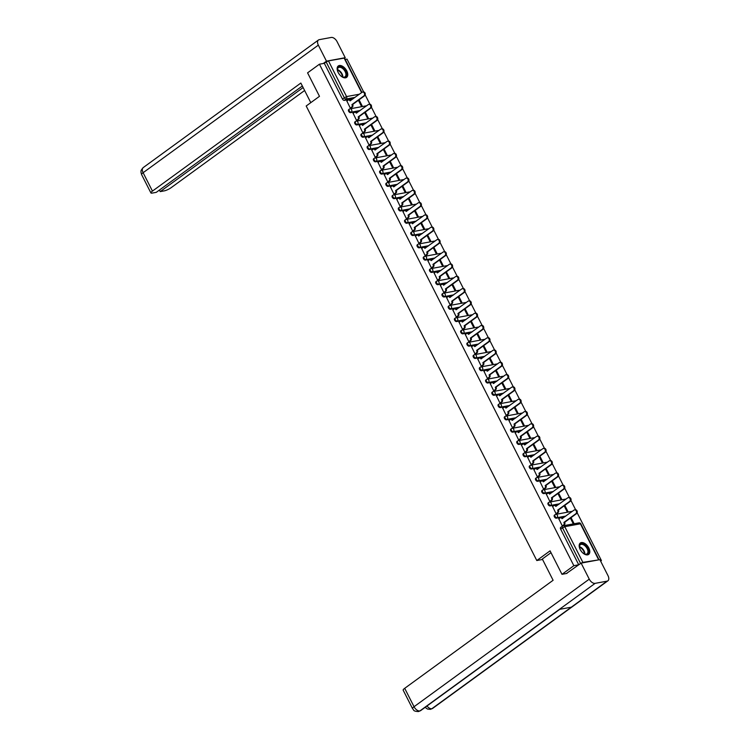 <?xml version="1.0" encoding="UTF-8"?>
<svg xmlns="http://www.w3.org/2000/svg" width="749" height="749" viewBox="0 0 749 749"><rect width="100%" height="100%" fill="white"/><g stroke="black" fill="none" stroke-linecap="round" stroke-linejoin="round"><path stroke-width="1.12" d="M554.7 515.031A1.807 1.049 53.9 0 0 554.429 515.143A1.807 1.049 53.9 0 0 554.391 516.81A1.807 1.049 53.9 0 0 556.292 518.186L556.947 517.709A1.807 1.049 -126.1 0 1 555.046 516.333A1.807 1.049 -126.1 0 1 555.084 514.666A1.807 1.049 -126.1 0 1 555.355 514.554A1.807 1.423 79.5 0 1 557.34 515.265A1.807 1.423 -100.5 0 1 556.947 517.709L565.832 516.07M548.465 502.748A1.807 1.049 53.9 0 0 548.193 502.86A1.807 1.049 53.9 0 0 548.156 504.526A1.807 1.049 53.9 0 0 550.056 505.893L550.712 505.416A1.807 1.049 -126.1 0 1 548.811 504.049A1.807 1.049 -126.1 0 1 548.848 502.382A1.807 1.049 -126.1 0 1 549.12 502.27A1.807 1.423 79.5 0 1 551.105 502.972A1.807 1.423 -100.5 0 1 550.712 505.416L559.597 503.777M542.229 490.455A1.807 1.049 53.9 0 0 541.958 490.567A1.807 1.049 53.9 0 0 541.92 492.233A1.807 1.049 53.9 0 0 543.83 493.61L544.486 493.132A1.807 1.049 -126.1 0 1 542.576 491.756A1.807 1.049 -126.1 0 1 542.613 490.089A1.807 1.049 -126.1 0 1 542.885 489.977A1.807 1.423 79.5 0 1 544.869 490.689A1.807 1.423 -100.5 0 1 544.486 493.132L553.361 491.494M535.994 478.171A1.807 1.049 53.9 0 0 535.722 478.283A1.807 1.049 53.9 0 0 535.685 479.95A1.807 1.049 53.9 0 0 537.595 481.317L538.25 480.839A1.807 1.049 -126.1 0 1 536.34 479.472A1.807 1.049 -126.1 0 1 536.378 477.806A1.807 1.049 -126.1 0 1 536.649 477.693A1.807 1.423 79.5 0 1 538.643 478.396A1.807 1.423 -100.5 0 1 538.25 480.839L547.126 479.201M529.758 465.878A1.807 1.049 53.9 0 0 529.496 465.99A1.807 1.049 53.9 0 0 529.459 467.657A1.807 1.049 53.9 0 0 531.359 469.033L532.015 468.556A1.807 1.049 -126.1 0 1 530.114 467.179A1.807 1.049 -126.1 0 1 530.152 465.513A1.807 1.049 -126.1 0 1 530.414 465.401A1.807 1.423 79.5 0 1 532.408 466.112A1.807 1.423 -100.5 0 1 532.015 468.556L540.89 466.908M523.523 453.585A1.807 1.049 53.9 0 0 523.261 453.697A1.807 1.049 53.9 0 0 523.223 455.373A1.807 1.049 53.9 0 0 525.124 456.74L525.779 456.263A1.807 1.049 -126.1 0 1 523.879 454.896A1.807 1.049 -126.1 0 1 523.916 453.22A1.807 1.049 -126.1 0 1 524.178 453.108A1.807 1.423 79.5 0 1 526.173 453.819A1.807 1.423 -100.5 0 1 525.779 456.263L534.655 454.624M517.287 441.301A1.807 1.049 53.9 0 0 517.025 441.414A1.807 1.049 53.9 0 0 516.988 443.08A1.807 1.049 53.9 0 0 518.888 444.447L519.544 443.97A1.807 1.049 -126.1 0 1 517.643 442.603A1.807 1.049 -126.1 0 1 517.681 440.936A1.807 1.049 -126.1 0 1 517.943 440.824A1.807 1.423 79.5 0 1 519.937 441.536A1.807 1.423 -100.5 0 1 519.544 443.97L528.419 442.331M511.052 429.008A1.807 1.049 53.9 0 0 510.79 429.121A1.807 1.049 53.9 0 0 510.752 430.787A1.807 1.049 53.9 0 0 512.653 432.164L513.308 431.686A1.807 1.049 -126.1 0 1 511.408 430.31A1.807 1.049 -126.1 0 1 511.445 428.643A1.807 1.049 -126.1 0 1 511.707 428.531A1.807 1.423 79.5 0 1 513.702 429.243A1.807 1.423 -100.5 0 1 513.308 431.686L522.184 430.048M504.817 416.725A1.807 1.049 53.9 0 0 504.554 416.837A1.807 1.049 53.9 0 0 504.517 418.504A1.807 1.049 53.9 0 0 506.418 419.871L507.073 419.393A1.807 1.049 -126.1 0 1 505.172 418.026A1.807 1.049 -126.1 0 1 505.21 416.36A1.807 1.049 -126.1 0 1 505.472 416.247A1.807 1.423 79.5 0 1 507.466 416.95A1.807 1.423 -100.5 0 1 507.073 419.393L515.958 417.755M498.581 404.432A1.807 1.049 53.9 0 0 498.319 404.544A1.807 1.049 53.9 0 0 498.282 406.211A1.807 1.049 53.9 0 0 500.182 407.587L500.838 407.11A1.807 1.049 -126.1 0 1 498.937 405.733A1.807 1.049 -126.1 0 1 498.974 404.067A1.807 1.049 -126.1 0 1 499.246 403.954A1.807 1.423 79.5 0 1 501.231 404.666A1.807 1.423 -100.5 0 1 500.838 407.11L509.723 405.471M492.355 392.148A1.807 1.049 53.9 0 0 492.084 392.261A1.807 1.049 53.9 0 0 492.046 393.927A1.807 1.049 53.9 0 0 493.947 395.294L494.602 394.817A1.807 1.049 -126.1 0 1 492.702 393.45A1.807 1.049 -126.1 0 1 492.739 391.783A1.807 1.049 -126.1 0 1 493.011 391.671A1.807 1.423 79.5 0 1 494.995 392.373A1.807 1.423 -100.5 0 1 494.602 394.817L503.487 393.178M486.12 379.855A1.807 1.049 53.9 0 0 485.848 379.968A1.807 1.049 53.9 0 0 485.811 381.634A1.807 1.049 53.9 0 0 487.711 383.011L488.367 382.533A1.807 1.049 -126.1 0 1 486.466 381.157A1.807 1.049 -126.1 0 1 486.504 379.49A1.807 1.049 -126.1 0 1 486.775 379.378A1.807 1.423 79.5 0 1 488.76 380.089A1.807 1.423 -100.5 0 1 488.367 382.533L497.252 380.895M479.884 367.572A1.807 1.049 53.9 0 0 479.613 367.684A1.807 1.049 53.9 0 0 479.575 369.351A1.807 1.049 53.9 0 0 481.485 370.718L482.141 370.24A1.807 1.049 -126.1 0 1 480.231 368.873A1.807 1.049 -126.1 0 1 480.268 367.207A1.807 1.049 -126.1 0 1 480.54 367.094A1.807 1.423 79.5 0 1 482.534 367.796A1.807 1.423 -100.5 0 1 482.141 370.24L491.016 368.602M473.649 355.279A1.807 1.049 53.9 0 0 473.377 355.391A1.807 1.049 53.9 0 0 473.34 357.058A1.807 1.049 53.9 0 0 475.25 358.434L475.905 357.956A1.807 1.049 -126.1 0 1 473.995 356.58A1.807 1.049 -126.1 0 1 474.033 354.914A1.807 1.049 -126.1 0 1 474.304 354.801A1.807 1.423 79.5 0 1 476.298 355.513A1.807 1.423 -100.5 0 1 475.905 357.956L484.781 356.309M467.413 342.986A1.807 1.049 53.9 0 0 467.151 343.098A1.807 1.049 53.9 0 0 467.114 344.774A1.807 1.049 53.9 0 0 469.014 346.141L469.67 345.663A1.807 1.049 -126.1 0 1 467.769 344.297A1.807 1.049 -126.1 0 1 467.807 342.621A1.807 1.049 -126.1 0 1 468.069 342.508A1.807 1.423 79.5 0 1 470.063 343.22A1.807 1.423 -100.5 0 1 469.67 345.663L478.545 344.025M461.178 330.702A1.807 1.049 53.9 0 0 460.916 330.815A1.807 1.049 53.9 0 0 460.878 332.481A1.807 1.049 53.9 0 0 462.779 333.848L463.434 333.371A1.807 1.049 -126.1 0 1 461.534 332.004A1.807 1.049 -126.1 0 1 461.571 330.337A1.807 1.049 -126.1 0 1 461.833 330.225A1.807 1.423 79.5 0 1 463.828 330.936A1.807 1.423 -100.5 0 1 463.434 333.371L472.31 331.732M454.943 318.409A1.807 1.049 53.9 0 0 454.68 318.522A1.807 1.049 53.9 0 0 454.643 320.188A1.807 1.049 53.9 0 0 456.544 321.564L457.199 321.087A1.807 1.049 -126.1 0 1 455.298 319.711A1.807 1.049 -126.1 0 1 455.336 318.044A1.807 1.049 -126.1 0 1 455.598 317.932A1.807 1.423 79.5 0 1 457.592 318.643A1.807 1.423 -100.5 0 1 457.199 321.087L466.075 319.449M448.707 306.126A1.807 1.049 53.9 0 0 448.445 306.238A1.807 1.049 53.9 0 0 448.408 307.905A1.807 1.049 53.9 0 0 450.308 309.271L450.964 308.794A1.807 1.049 -126.1 0 1 449.063 307.427A1.807 1.049 -126.1 0 1 449.1 305.761A1.807 1.049 -126.1 0 1 449.363 305.648A1.807 1.423 79.5 0 1 451.357 306.35A1.807 1.423 -100.5 0 1 450.964 308.794L459.839 307.156M442.472 293.833A1.807 1.049 53.9 0 0 442.21 293.945A1.807 1.049 53.9 0 0 442.172 295.612A1.807 1.049 53.9 0 0 444.073 296.988L444.728 296.51A1.807 1.049 -126.1 0 1 442.828 295.134A1.807 1.049 -126.1 0 1 442.865 293.468A1.807 1.049 -126.1 0 1 443.127 293.355A1.807 1.423 79.5 0 1 445.121 294.067A1.807 1.423 -100.5 0 1 444.728 296.51L453.613 294.872M436.246 281.549A1.807 1.049 53.9 0 0 435.974 281.661A1.807 1.049 53.9 0 0 435.937 283.328A1.807 1.049 53.9 0 0 437.837 284.695L438.493 284.217A1.807 1.049 -126.1 0 1 436.592 282.85A1.807 1.049 -126.1 0 1 436.63 281.184A1.807 1.049 -126.1 0 1 436.901 281.072A1.807 1.423 79.5 0 1 438.886 281.774A1.807 1.423 -100.5 0 1 438.493 284.217L447.378 282.579M430.01 269.256A1.807 1.049 53.9 0 0 429.739 269.368A1.807 1.049 53.9 0 0 429.701 271.035A1.807 1.049 53.9 0 0 431.602 272.411L432.257 271.934A1.807 1.049 -126.1 0 1 430.357 270.558A1.807 1.049 -126.1 0 1 430.394 268.891A1.807 1.049 -126.1 0 1 430.666 268.779A1.807 1.423 79.5 0 1 432.65 269.49A1.807 1.423 -100.5 0 1 432.257 271.934L441.142 270.295M423.775 256.973A1.807 1.049 53.9 0 0 423.503 257.085A1.807 1.049 53.9 0 0 423.466 258.751A1.807 1.049 53.9 0 0 425.366 260.118L426.022 259.641A1.807 1.049 -126.1 0 1 424.121 258.274A1.807 1.049 -126.1 0 1 424.159 256.607A1.807 1.049 -126.1 0 1 424.43 256.495A1.807 1.423 79.5 0 1 426.415 257.197A1.807 1.423 -100.5 0 1 426.022 259.641L434.907 258.002M417.539 244.68A1.807 1.049 53.9 0 0 417.268 244.792A1.807 1.049 53.9 0 0 417.23 246.458A1.807 1.049 53.9 0 0 419.14 247.835L419.796 247.357A1.807 1.049 -126.1 0 1 417.886 245.981A1.807 1.049 -126.1 0 1 417.923 244.314A1.807 1.049 -126.1 0 1 418.195 244.202A1.807 1.423 79.5 0 1 420.189 244.914A1.807 1.423 -100.5 0 1 419.796 247.357L428.671 245.709M411.304 232.387A1.807 1.049 53.9 0 0 411.032 232.499A1.807 1.049 53.9 0 0 410.995 234.175A1.807 1.049 53.9 0 0 412.905 235.542L413.56 235.064A1.807 1.049 -126.1 0 1 411.65 233.697A1.807 1.049 -126.1 0 1 411.697 232.021A1.807 1.049 -126.1 0 1 411.959 231.909A1.807 1.423 79.5 0 1 413.954 232.621A1.807 1.423 -100.5 0 1 413.56 235.064L422.436 233.426M405.069 220.103A1.807 1.049 53.9 0 0 404.806 220.215A1.807 1.049 53.9 0 0 404.769 221.882A1.807 1.049 53.9 0 0 406.67 223.249L407.325 222.771A1.807 1.049 -126.1 0 1 405.424 221.404A1.807 1.049 -126.1 0 1 405.462 219.738A1.807 1.049 -126.1 0 1 405.724 219.626A1.807 1.423 79.5 0 1 407.718 220.337A1.807 1.423 -100.5 0 1 407.325 222.771L416.201 221.133M398.833 207.81A1.807 1.049 53.9 0 0 398.571 207.922A1.807 1.049 53.9 0 0 398.534 209.589A1.807 1.049 53.9 0 0 400.434 210.965L401.089 210.488A1.807 1.049 -126.1 0 1 399.189 209.111A1.807 1.049 -126.1 0 1 399.226 207.445A1.807 1.049 -126.1 0 1 399.489 207.333A1.807 1.423 79.5 0 1 401.483 208.044A1.807 1.423 -100.5 0 1 401.089 210.488L409.965 208.849M392.598 195.526A1.807 1.049 53.9 0 0 392.336 195.639A1.807 1.049 53.9 0 0 392.298 197.305A1.807 1.049 53.9 0 0 394.199 198.672L394.854 198.195A1.807 1.049 -126.1 0 1 392.953 196.828A1.807 1.049 -126.1 0 1 392.991 195.161A1.807 1.049 -126.1 0 1 393.253 195.049A1.807 1.423 79.5 0 1 395.247 195.751A1.807 1.423 -100.5 0 1 394.854 198.195L403.73 196.556M386.362 183.233A1.807 1.049 53.9 0 0 386.1 183.346A1.807 1.049 53.9 0 0 386.063 185.012A1.807 1.049 53.9 0 0 387.963 186.389L388.619 185.911A1.807 1.049 -126.1 0 1 386.718 184.535A1.807 1.049 -126.1 0 1 386.756 182.868A1.807 1.049 -126.1 0 1 387.018 182.756A1.807 1.423 79.5 0 1 389.012 183.468A1.807 1.423 -100.5 0 1 388.619 185.911L397.494 184.273M380.127 170.95A1.807 1.049 53.9 0 0 379.865 171.062A1.807 1.049 53.9 0 0 379.827 172.729A1.807 1.049 53.9 0 0 381.728 174.096L382.383 173.618A1.807 1.049 -126.1 0 1 380.483 172.251A1.807 1.049 -126.1 0 1 380.52 170.585A1.807 1.049 -126.1 0 1 380.782 170.472A1.807 1.423 79.5 0 1 382.776 171.175A1.807 1.423 -100.5 0 1 382.383 173.618L391.268 171.98M373.901 158.657A1.807 1.049 53.9 0 0 373.629 158.769A1.807 1.049 53.9 0 0 373.592 160.436A1.807 1.049 53.9 0 0 375.492 161.812L376.148 161.335A1.807 1.049 -126.1 0 1 374.247 159.958A1.807 1.049 -126.1 0 1 374.285 158.292A1.807 1.049 -126.1 0 1 374.556 158.179A1.807 1.423 79.5 0 1 376.541 158.891A1.807 1.423 -100.5 0 1 376.148 161.335L385.033 159.696M367.665 146.373A1.807 1.049 53.9 0 0 367.394 146.486A1.807 1.049 53.9 0 0 367.356 148.152A1.807 1.049 53.9 0 0 369.257 149.519L369.912 149.042A1.807 1.049 -126.1 0 1 368.012 147.675A1.807 1.049 -126.1 0 1 368.049 146.008A1.807 1.049 -126.1 0 1 368.321 145.896A1.807 1.423 79.5 0 1 370.306 146.598A1.807 1.423 -100.5 0 1 369.912 149.042L378.797 147.403M361.43 134.08A1.807 1.049 53.9 0 0 361.158 134.193A1.807 1.049 53.9 0 0 361.121 135.859A1.807 1.049 53.9 0 0 363.022 137.236L363.686 136.758A1.807 1.049 -126.1 0 1 361.776 135.382A1.807 1.049 -126.1 0 1 361.814 133.715A1.807 1.049 -126.1 0 1 362.085 133.603A1.807 1.423 79.5 0 1 364.07 134.314A1.807 1.423 -100.5 0 1 363.686 136.758L372.562 135.11M355.195 121.787A1.807 1.049 53.9 0 0 354.923 121.9A1.807 1.049 53.9 0 0 354.886 123.576A1.807 1.049 53.9 0 0 356.796 124.943L357.451 124.465A1.807 1.049 -126.1 0 1 355.541 123.098A1.807 1.049 -126.1 0 1 355.578 121.422A1.807 1.049 -126.1 0 1 355.85 121.31A1.807 1.423 79.5 0 1 357.844 122.021A1.807 1.423 -100.5 0 1 357.451 124.465L366.327 122.827M348.959 109.504A1.807 1.049 53.9 0 0 348.697 109.616A1.807 1.049 53.9 0 0 348.65 111.283A1.807 1.049 53.9 0 0 350.56 112.65L351.215 112.172A1.807 1.049 -126.1 0 1 349.315 110.805A1.807 1.049 -126.1 0 1 349.352 109.139A1.807 1.049 -126.1 0 1 349.614 109.026A1.807 1.423 79.5 0 1 351.609 109.738A1.807 1.423 -100.5 0 1 351.215 112.172L360.091 110.534M346.759 70.865A7.059 4.091 53.9 0 0 338.305 65.949A7.059 4.091 53.9 0 0 338.155 72.456A7.059 4.091 53.9 0 0 346.618 77.372A7.059 4.091 53.9 0 0 346.759 70.865M588.789 547.922A7.059 4.091 53.9 0 0 580.325 543.006A7.059 4.091 53.9 0 0 580.185 549.513A7.059 4.091 53.9 0 0 588.639 554.429A7.059 4.091 53.9 0 0 588.789 547.922M600.651 561.16L601.428 560.589L577.151 512.747M575.635 509.751L570.916 500.454M569.399 497.458L564.69 488.17M563.164 485.174L558.454 475.877M556.928 472.881L552.219 463.584M550.693 460.588L545.984 451.301M544.457 448.305L539.748 439.008M538.231 436.012L533.513 426.724M531.996 423.728L527.277 414.431M525.761 411.435L521.042 402.147M519.525 399.151L514.806 389.854M513.29 386.858L508.571 377.571M507.054 374.575L502.345 365.278M500.819 362.282L496.11 352.985M494.583 349.989L489.874 340.701M488.348 337.705L483.639 328.408M482.122 325.412L477.403 316.125M475.887 313.129L471.168 303.832M469.651 300.836L464.932 291.548M463.416 288.552L458.697 279.255M457.18 276.259L452.462 266.972M450.945 263.976L446.226 254.679M444.709 251.683L440 242.386M438.474 239.39L433.765 230.102M432.239 227.106L427.529 217.809M426.003 214.813L421.294 205.526M419.777 202.53L415.058 193.233M413.542 190.237L408.823 180.949M407.306 177.953L402.588 168.656M401.071 165.66L396.352 156.372M394.835 153.376L390.117 144.08M388.6 141.084L383.891 131.787M382.364 128.791L377.655 119.503M376.129 116.507L371.42 107.21M369.894 104.214L365.184 94.926M363.658 91.93L347.012 59.115L345.195 59.452M561.984 574.324L573.846 565.692L319.43 64.208L307.577 72.85L319.486 96.321L306.191 105.993L536.79 560.524L550.075 550.852L561.984 574.324L566.993 573.397M598.741 559.859L582.872 562.368L580.578 563.445L562.471 527.755A1.807 1.049 -126.1 0 1 562.508 526.088A1.807 1.049 -126.1 0 1 562.78 525.976A1.807 1.423 -100.5 0 1 563.248 525.77A1.807 1.807 0 0 0 562.508 526.088L560.664 527.436A1.807 1.049 -126.1 0 0 560.626 529.103L564.765 526.687L582.872 562.368M573.846 565.692L578.734 564.783L580.578 563.445M601.428 560.589L600.445 560.776M353.2 98.728L344.325 100.366L346.169 99.018A1.807 1.049 -126.1 0 1 344.268 97.651L326.161 61.961L328.455 60.894L344.493 58.057L361.907 92.389M326.161 61.961L324.317 63.309L319.43 64.208M346.871 101.012L350.317 108.137L351.112 107.922M358.406 100.291L361.346 106.096L362.179 105.946L359.061 99.814M353.107 113.305L356.552 120.42L357.348 120.205M364.641 112.575L367.581 118.379L368.405 118.23L365.297 112.097M359.342 125.589L362.788 132.713L363.583 132.498M370.867 124.868L373.817 130.672L374.64 130.523L371.532 124.39M365.578 137.882L369.014 144.997L369.819 144.782M377.103 137.161L380.052 142.965L380.876 142.806L377.768 136.674M371.813 150.165L375.249 157.29L376.045 157.075M383.338 149.444L386.287 155.249L387.111 155.099L384.003 148.967M378.048 162.458L381.484 169.574L382.28 169.358M389.574 161.737L392.523 167.542L393.347 167.383L390.238 161.25M384.274 174.751L387.72 181.867L388.516 181.651M395.809 174.021L398.758 179.826L399.582 179.676L396.474 173.543M390.51 187.035L393.955 194.15L394.751 193.944M402.044 186.314L404.984 192.118L405.818 191.959L402.709 185.827M396.745 199.328L400.191 206.443L400.987 206.228M408.28 198.597L411.22 204.402L412.053 204.252L408.935 198.12M402.981 211.611L406.426 218.736L407.222 218.521M414.515 210.89L417.455 216.695L418.288 216.545L415.171 210.413M409.216 223.904L412.662 231.02L413.457 230.804M420.751 223.174L423.691 228.979L424.524 228.829L421.406 222.696M415.452 236.188L418.897 243.313L419.693 243.097M426.986 235.467L429.926 241.272L430.75 241.122L427.642 234.989M421.687 248.481L425.132 255.596L425.928 255.381M433.212 247.76L436.161 253.565L436.985 253.405L433.877 247.273M427.922 260.764L431.358 267.889L432.164 267.674M439.448 260.043L442.397 265.848L443.221 265.698L440.112 259.566M434.158 273.057L437.594 280.173L438.39 279.957M445.683 272.336L448.632 278.141L449.456 277.982L446.348 271.85M440.393 285.35L443.829 292.466L444.625 292.25M451.919 284.62L454.868 290.425L455.692 290.275L452.583 284.143M446.619 297.634L450.065 304.749L450.861 304.543M458.154 296.913L461.103 302.718L461.927 302.559L458.819 296.426M452.855 309.927L456.3 317.042L457.096 316.827M464.389 309.197L467.329 315.001L468.162 314.852L465.054 308.719M459.09 322.21L462.536 329.335L463.331 329.12M470.625 321.49L473.565 327.294L474.398 327.144L471.28 321.012M465.326 334.503L468.771 341.619L469.567 341.404M476.86 333.773L479.8 339.578L480.633 339.428L477.516 333.296M471.561 346.787L475.006 353.912L475.802 353.697M483.096 346.066L486.035 351.871L486.869 351.721L483.751 345.589M477.796 359.08L481.242 366.195L482.038 365.98M489.331 358.359L492.271 364.164L493.095 364.005L489.986 357.872M484.032 371.364L487.477 378.488L488.273 378.273M495.557 370.643L498.506 376.447L499.33 376.298L496.222 370.165M490.267 383.657L493.703 390.772L494.499 390.557M501.793 382.936L504.742 388.74L505.566 388.581L502.457 382.449M496.503 395.949L499.939 403.065L500.735 402.85M508.028 395.219L510.977 401.024L511.801 400.874L508.693 394.742M502.738 408.233L506.174 415.349L506.97 415.143M514.263 407.512L517.213 413.317L518.036 413.158L514.928 407.025M508.964 420.526L512.41 427.642L513.205 427.426M520.499 419.796L523.448 425.601L524.272 425.451L521.164 419.318M515.2 432.81L518.645 439.935L519.441 439.719M526.734 432.089L529.674 437.893L530.507 437.744L527.39 431.611M521.435 445.103L524.88 452.218L525.676 452.003M532.97 444.372L535.909 450.177L536.743 450.027L533.625 443.895M527.671 457.386L531.116 464.511L531.912 464.296M539.205 456.665L542.145 462.47L542.978 462.32L539.86 456.188M533.906 469.679L537.351 476.795L538.147 476.579M545.441 468.958L548.38 474.763L549.204 474.604L546.096 468.471M540.141 481.963L543.587 489.088L544.383 488.872M551.667 481.242L554.616 487.047L555.44 486.897L552.331 480.764M546.377 494.256L549.822 501.371L550.618 501.156M557.902 493.535L560.851 499.34L561.675 499.18L558.567 493.048M552.612 506.549L556.048 513.664L556.844 513.449M564.137 505.818L567.087 511.623L567.911 511.473L564.802 505.341M558.848 518.832L562.284 525.948L563.079 525.742M565.177 516.548L556.292 518.186M558.941 504.255L550.056 505.893M552.706 491.971L543.83 493.61M546.47 479.678L537.595 481.317M540.235 467.385L531.359 469.033M534 455.102L525.124 456.74M527.764 442.809L518.888 444.447M521.529 430.525L512.653 432.164M515.303 418.232L506.418 419.871M509.067 405.949L500.182 407.587M502.832 393.656L493.947 395.294M496.596 381.372L487.711 383.011M490.361 369.079L481.485 370.718M484.126 356.786L475.25 358.434M477.89 344.503L469.014 346.141M471.655 332.21L462.779 333.848M465.419 319.926L456.544 321.564M459.184 307.633L450.308 309.271M452.958 295.349L444.073 296.988M446.722 283.056L437.837 284.695M440.487 270.773L431.602 272.411M434.251 258.48L425.366 260.118M428.016 246.187L419.14 247.835M421.781 233.903L412.905 235.542M415.545 221.61L406.67 223.249M409.31 209.327L400.434 210.965M403.074 197.034L394.199 198.672M396.839 184.75L387.963 186.389M390.613 172.457L381.728 174.096M384.377 160.174L375.492 161.812M378.142 147.881L369.257 149.519M371.907 135.588L363.022 137.236M365.671 123.304L356.796 124.943M359.436 111.011L350.56 112.65M542.548 559.466L536.79 560.524M574.146 523.757L571.038 517.625M578.734 564.783L560.626 529.103M324.317 63.309L342.424 98.99A1.807 1.049 53.9 0 0 344.325 100.366M570.373 518.111L573.322 523.916M350.307 108.118L351.599 107.173A1.807 1.423 -100.5 0 0 351.993 104.729L352.713 104.598A1.807 1.423 79.5 0 1 352.32 107.041L350.991 108.006M351.936 104.607L363.855 95.928A2.078 1.629 -100.5 0 0 362.02 92.305L350.036 100.872A1.807 1.423 -100.5 0 0 348.519 99.954L349.231 99.823A1.807 1.423 79.5 0 1 350.663 100.572M362.553 92.071L363.274 91.94A2.078 1.629 79.5 0 1 364.566 95.797L352.648 104.476M348.519 99.954A1.807 1.423 -100.5 0 0 348.042 100.16L346.75 101.106M356.543 120.402L357.835 119.456A1.807 1.423 -100.5 0 0 358.228 117.013L358.949 116.881A1.807 1.423 79.5 0 1 358.556 119.325L357.226 120.299M358.172 116.9L370.09 108.221A2.078 1.629 -100.5 0 0 368.246 104.598L356.271 113.155A1.807 1.423 -100.5 0 0 354.745 112.247L355.466 112.116A1.807 1.423 79.5 0 1 356.899 112.865M368.789 104.364L369.51 104.233A2.078 1.629 79.5 0 1 370.802 108.09L358.883 116.769M354.745 112.247A1.807 1.423 -100.5 0 0 354.277 112.453L352.985 113.389M362.778 132.695L364.07 131.749A1.807 1.423 -100.5 0 0 364.463 129.305L365.184 129.174A1.807 1.423 79.5 0 1 364.791 131.618L363.452 132.582M364.407 129.184L376.326 120.505A2.078 1.629 -100.5 0 0 374.481 116.881L362.507 125.448A1.807 1.423 -100.5 0 0 360.981 124.531L361.701 124.4A1.807 1.423 79.5 0 1 363.134 125.149M375.024 116.647L375.745 116.516A2.078 1.629 79.5 0 1 377.037 120.374L365.119 129.053M360.981 124.531A1.807 1.423 -100.5 0 0 360.512 124.737L359.22 125.682M310.788 102.65L300.845 83.055L152.45 191.098A5.43 1.18 153.1 0 0 150.914 192.942A5.43 1.18 153.1 0 0 152.178 193.092L156.288 192.334L302.343 85.995M318.456 40.006A5.571 3.23 53.9 0 0 318.334 45.137L143.115 172.71A5.43 1.18 153.1 0 0 141.58 174.554L140.99 172.382C141.346 171.484 139.866 171.381 143.237 167.579L318.456 40.006A5.571 3.23 53.9 0 1 319.271 39.66L331.245 37.45A5.571 3.23 53.9 0 1 337.087 41.672L345.223 57.701L344.559 58.188M318.334 45.137L326.47 61.165L345.223 57.701M159.425 190.059L160.211 191.613L164.321 190.855A5.43 1.18 153.1 0 0 171.203 187.634L304.628 90.498M160.211 191.613L303.13 87.549M326.47 61.165L323.25 63.506M551.011 552.678L542.313 559.007L553.108 580.278L404.703 688.322L414.038 706.719L589.257 579.146L581.121 563.117L566.403 573.509M589.257 579.146A5.571 3.23 53.9 0 0 595.109 583.359L559.344 609.396L571.318 607.186L607.074 581.149L595.109 583.359M607.074 581.149A5.571 3.23 53.9 0 0 607.898 580.803A5.571 3.23 53.9 0 0 608.01 575.681L599.874 559.653L581.121 563.117M412.502 708.563C414.075 709.883 412.559 711.278 418.476 711.55L419.889 710.932A5.571 3.23 53.9 0 1 414.038 706.719A5.43 1.18 153.1 0 0 412.502 708.563L403.168 690.166A5.43 1.18 -26.9 0 1 404.703 688.322M426.986 705.998A5.571 3.23 53.9 0 0 431.855 708.723L430.403 709.35L427.436 709.031L425.142 707.346M337.958 72.054A6.114 3.548 -126.1 0 1 337.415 70.022A6.114 3.548 -126.1 0 1 339.288 66.689A6.114 3.548 -126.1 0 1 345.71 71.324A6.114 3.548 -126.1 0 1 344.68 77.325A6.114 3.548 -126.1 0 1 342.462 76.96A6.114 3.548 -126.1 0 1 340.701 75.818M342.293 76.875A5.655 3.286 53.9 0 0 344.184 77.147A5.655 3.286 53.9 0 0 345.017 76.801A5.655 3.286 53.9 0 0 344.765 70.93A5.655 3.286 53.9 0 0 339.185 67.298A5.655 3.286 53.9 0 0 338.351 67.653A5.655 3.286 53.9 0 0 337.443 70.209M339.709 74.778A4.026 2.341 53.9 0 0 338.642 73.327M346.197 77.606A7.013 4.073 53.9 0 0 345.748 70.322A7.013 4.073 53.9 0 0 338.885 65.903A7.013 4.073 53.9 0 0 337.949 66.268M579.988 549.111A6.114 3.548 -126.1 0 1 579.445 547.088A6.114 3.548 -126.1 0 1 581.308 543.746A6.114 3.548 -126.1 0 1 587.731 548.38A6.114 3.548 -126.1 0 1 586.701 554.382A6.114 3.548 -126.1 0 1 584.492 554.017A6.114 3.548 -126.1 0 1 582.731 552.874M584.323 553.942A5.655 3.286 53.9 0 0 586.205 554.204A5.655 3.286 53.9 0 0 587.038 553.857A5.655 3.286 53.9 0 0 586.785 547.987A5.655 3.286 53.9 0 0 581.215 544.354A5.655 3.286 53.9 0 0 580.381 544.71A5.655 3.286 53.9 0 0 579.464 547.266M581.73 551.835A4.026 2.341 53.9 0 0 580.672 550.384M588.227 554.663A7.013 4.073 53.9 0 0 587.778 547.379A7.013 4.073 53.9 0 0 580.906 542.959A7.013 4.073 53.9 0 0 579.969 543.334M369.014 144.978L370.306 144.042A1.807 1.423 -100.5 0 0 370.699 141.598L371.41 141.458A1.807 1.423 79.5 0 1 371.027 143.902L369.688 144.875M370.633 141.477L382.561 132.798A2.078 1.629 -100.5 0 0 380.717 129.174L368.742 137.732A1.807 1.423 -100.5 0 0 367.216 136.824L367.937 136.692A1.807 1.423 79.5 0 1 369.369 137.442M381.26 128.94L381.981 128.809A2.078 1.629 79.5 0 1 383.273 132.667L371.354 141.346M367.216 136.824A1.807 1.423 -100.5 0 0 366.748 137.03L365.456 137.975M375.24 157.271L376.541 156.326A1.807 1.423 -100.5 0 0 376.934 153.882L377.646 153.751A1.807 1.423 79.5 0 1 377.253 156.195L375.923 157.159M376.869 153.77L388.787 145.091A2.078 1.629 -100.5 0 0 386.952 141.467L374.977 150.025A1.807 1.423 -100.5 0 0 373.451 149.107L374.172 148.976A1.807 1.423 79.5 0 1 375.595 149.725M387.495 141.224L388.216 141.093A2.078 1.629 79.5 0 1 389.508 144.95L377.59 153.629M373.451 149.107A1.807 1.423 -100.5 0 0 372.983 149.313L371.691 150.259M381.475 169.555L382.776 168.619A1.807 1.423 -100.5 0 0 383.17 166.175L383.881 166.044A1.807 1.423 79.5 0 1 383.488 168.488L382.159 169.452M383.104 166.053L395.023 157.374A2.078 1.629 -100.5 0 0 393.188 153.751L381.204 162.308A1.807 1.423 -100.5 0 0 379.687 161.4L380.408 161.269A1.807 1.423 79.5 0 1 381.831 162.018M393.731 153.517L394.442 153.386A2.078 1.629 79.5 0 1 395.744 157.243L383.825 165.922M379.687 161.4A1.807 1.423 -100.5 0 0 379.219 161.606L377.917 162.552M387.71 181.848L389.012 180.902A1.807 1.423 -100.5 0 0 389.405 178.459L390.117 178.328A1.807 1.423 79.5 0 1 389.723 180.771L388.394 181.745M389.34 178.346L401.258 169.667A2.078 1.629 -100.5 0 0 399.423 166.044L387.439 174.601A1.807 1.423 -100.5 0 0 385.922 173.693L386.643 173.553A1.807 1.423 79.5 0 1 388.066 174.311M399.966 165.81L400.678 165.669A2.078 1.629 79.5 0 1 401.979 169.536L390.06 178.215M385.922 173.693A1.807 1.423 -100.5 0 0 385.454 173.89L384.153 174.835M393.946 194.141L395.247 193.195A1.807 1.423 -100.5 0 0 395.631 190.752L396.352 190.62A1.807 1.423 79.5 0 1 395.959 193.064L394.629 194.028M395.575 190.63L407.493 181.951A2.078 1.629 -100.5 0 0 405.658 178.328L393.674 186.894A1.807 1.423 -100.5 0 0 392.158 185.977L392.869 185.846A1.807 1.423 79.5 0 1 394.302 186.595M406.201 178.093L406.913 177.962A2.078 1.629 79.5 0 1 408.214 181.82L396.296 190.499M392.158 185.977A1.807 1.423 -100.5 0 0 391.69 186.183L390.388 187.128M400.181 206.424L401.473 205.479A1.807 1.423 -100.5 0 0 401.867 203.035L402.588 202.904A1.807 1.423 79.5 0 1 402.194 205.348L400.865 206.321M401.81 202.923L413.729 194.244A2.078 1.629 -100.5 0 0 411.894 190.62L399.91 199.178A1.807 1.423 -100.5 0 0 398.393 198.27L399.105 198.139A1.807 1.423 79.5 0 1 400.537 198.888M412.437 190.386L413.148 190.255A2.078 1.629 79.5 0 1 414.45 194.113L402.531 202.792M398.393 198.27A1.807 1.423 -100.5 0 0 397.925 198.476L396.624 199.412M406.417 218.717L407.709 217.772A1.807 1.423 -100.5 0 0 408.102 215.328L408.823 215.197A1.807 1.423 79.5 0 1 408.43 217.641L407.1 218.605M408.046 215.206L419.964 206.527A2.078 1.629 -100.5 0 0 418.129 202.904L406.145 211.471A1.807 1.423 -100.5 0 0 404.629 210.553L405.34 210.422A1.807 1.423 79.5 0 1 406.773 211.171M418.663 202.67L419.384 202.539A2.078 1.629 79.5 0 1 420.685 206.396L408.757 215.075M404.629 210.553A1.807 1.423 -100.5 0 0 404.151 210.759L402.859 211.705M412.652 231.001L413.944 230.055A1.807 1.423 -100.5 0 0 414.337 227.612L415.058 227.481A1.807 1.423 79.5 0 1 414.665 229.924L413.336 230.898M414.281 227.499L426.2 218.82A2.078 1.629 -100.5 0 0 424.365 215.197L412.381 223.754A1.807 1.423 -100.5 0 0 410.864 222.846L411.576 222.715A1.807 1.423 79.5 0 1 413.008 223.464M424.898 214.963L425.619 214.832A2.078 1.629 79.5 0 1 426.911 218.689L414.993 227.368M410.864 222.846A1.807 1.423 -100.5 0 0 410.386 223.052L409.094 223.988M418.888 243.294L420.18 242.348A1.807 1.423 -100.5 0 0 420.573 239.905L421.294 239.774A1.807 1.423 79.5 0 1 420.901 242.217L419.571 243.182M420.517 239.783L432.435 231.104A2.078 1.629 -100.5 0 0 430.591 227.481L418.616 236.047A1.807 1.423 -100.5 0 0 417.09 235.13L417.811 234.999A1.807 1.423 79.5 0 1 419.243 235.748M431.134 227.247L431.855 227.116A2.078 1.629 79.5 0 1 433.147 230.973L421.228 239.652M417.09 235.13A1.807 1.423 -100.5 0 0 416.622 235.336L415.33 236.281M425.123 255.578L426.415 254.641A1.807 1.423 -100.5 0 0 426.808 252.198L427.529 252.057A1.807 1.423 79.5 0 1 427.136 254.501L425.797 255.475M426.752 252.076L438.671 243.397A2.078 1.629 -100.5 0 0 436.826 239.774L424.852 248.331A1.807 1.423 -100.5 0 0 423.325 247.423L424.046 247.292A1.807 1.423 79.5 0 1 425.479 248.041M437.369 239.54L438.09 239.408A2.078 1.629 79.5 0 1 439.382 243.266L427.464 251.945M423.325 247.423A1.807 1.423 -100.5 0 0 422.857 247.629L421.565 248.574M431.358 267.87L432.65 266.925A1.807 1.423 -100.5 0 0 433.044 264.481L433.755 264.35A1.807 1.423 79.5 0 1 433.362 266.794L432.033 267.758M432.978 264.369L444.906 255.69A2.078 1.629 -100.5 0 0 443.062 252.067L431.087 260.624A1.807 1.423 -100.5 0 0 429.561 259.706L430.282 259.575A1.807 1.423 79.5 0 1 431.714 260.324M443.605 251.823L444.326 251.692A2.078 1.629 79.5 0 1 445.618 255.549L433.699 264.228M429.561 259.706A1.807 1.423 -100.5 0 0 429.093 259.912L427.801 260.858M437.585 280.154L438.886 279.218A1.807 1.423 -100.5 0 0 439.279 276.774L439.991 276.643A1.807 1.423 79.5 0 1 439.597 279.087L438.268 280.051M439.214 276.653L451.132 267.973A2.078 1.629 -100.5 0 0 449.297 264.35L437.322 272.908A1.807 1.423 -100.5 0 0 435.796 271.999L436.517 271.868A1.807 1.423 79.5 0 1 437.94 272.617M449.84 264.116L450.552 263.985A2.078 1.629 79.5 0 1 451.853 267.842L439.935 276.521M435.796 271.999A1.807 1.423 -100.5 0 0 435.328 272.205L434.036 273.151M443.82 292.447L445.121 291.501A1.807 1.423 -100.5 0 0 445.515 289.058L446.226 288.927A1.807 1.423 79.5 0 1 445.833 291.37L444.503 292.344M445.449 288.945L457.367 280.266A2.078 1.629 -100.5 0 0 455.532 276.643L443.548 285.2A1.807 1.423 -100.5 0 0 442.032 284.292L442.753 284.152A1.807 1.423 79.5 0 1 444.176 284.91M456.075 276.409L456.787 276.269A2.078 1.629 79.5 0 1 458.088 280.135L446.17 288.814M442.032 284.292A1.807 1.423 -100.5 0 0 441.564 284.489L440.262 285.435M450.055 304.74L451.357 303.794A1.807 1.423 -100.5 0 0 451.75 301.351L452.462 301.22A1.807 1.423 79.5 0 1 452.068 303.663L450.739 304.628M451.684 301.229L463.603 292.55A2.078 1.629 -100.5 0 0 461.768 288.927L449.784 297.493A1.807 1.423 -100.5 0 0 448.267 296.576L448.988 296.445A1.807 1.423 79.5 0 1 450.411 297.194M462.311 288.693L463.022 288.562A2.078 1.629 79.5 0 1 464.324 292.419L452.405 301.098M448.267 296.576A1.807 1.423 -100.5 0 0 447.799 296.782L446.498 297.728M456.291 317.024L457.583 316.078A1.807 1.423 -100.5 0 0 457.976 313.634L458.697 313.503A1.807 1.423 79.5 0 1 458.304 315.947L456.974 316.921M457.92 313.522L469.838 304.843A2.078 1.629 -100.5 0 0 468.003 301.22L456.019 309.777A1.807 1.423 -100.5 0 0 454.503 308.869L455.214 308.738A1.807 1.423 79.5 0 1 456.647 309.487M468.546 300.986L469.258 300.855A2.078 1.629 79.5 0 1 470.559 304.712L458.641 313.391M454.503 308.869A1.807 1.423 -100.5 0 0 454.034 309.075L452.733 310.011M462.526 329.317L463.818 328.371A1.807 1.423 -100.5 0 0 464.211 325.927L464.932 325.796A1.807 1.423 79.5 0 1 464.539 328.24L463.21 329.204M464.155 325.806L476.074 317.127A2.078 1.629 -100.5 0 0 474.239 313.503L462.255 322.07A1.807 1.423 -100.5 0 0 460.738 321.152L461.45 321.021A1.807 1.423 79.5 0 1 462.882 321.77M474.772 313.269L475.493 313.138A2.078 1.629 79.5 0 1 476.795 316.996L464.876 325.675M460.738 321.152A1.807 1.423 -100.5 0 0 460.261 321.358L458.968 322.304M468.762 341.6L470.054 340.655A1.807 1.423 -100.5 0 0 470.447 338.211L471.168 338.08A1.807 1.423 79.5 0 1 470.775 340.523L469.445 341.497M470.391 338.099L482.309 329.42A2.078 1.629 -100.5 0 0 480.474 325.796L468.49 334.354A1.807 1.423 -100.5 0 0 466.973 333.445L467.685 333.314A1.807 1.423 79.5 0 1 469.117 334.063M481.008 325.562L481.729 325.431A2.078 1.629 79.5 0 1 483.03 329.288L471.102 337.968M466.973 333.445A1.807 1.423 -100.5 0 0 466.496 333.651L465.204 334.588M474.997 353.893L476.289 352.948A1.807 1.423 -100.5 0 0 476.682 350.504L477.403 350.373A1.807 1.423 79.5 0 1 477.01 352.816L475.681 353.781M476.626 350.382L488.545 341.703A2.078 1.629 -100.5 0 0 486.7 338.08L474.726 346.647A1.807 1.423 -100.5 0 0 473.209 345.729L473.92 345.598A1.807 1.423 79.5 0 1 475.353 346.347M487.243 337.846L487.964 337.715A2.078 1.629 79.5 0 1 489.256 341.572L477.338 350.251M473.209 345.729A1.807 1.423 -100.5 0 0 472.731 345.935L471.439 346.881M481.233 366.177L482.525 365.24A1.807 1.423 -100.5 0 0 482.918 362.797L483.639 362.656A1.807 1.423 79.5 0 1 483.245 365.1L481.916 366.074M482.862 362.675L494.78 353.996A2.078 1.629 -100.5 0 0 492.936 350.373L480.961 358.93A1.807 1.423 -100.5 0 0 479.435 358.022L480.156 357.891A1.807 1.423 79.5 0 1 481.588 358.64M493.479 350.139L494.2 350.008A2.078 1.629 79.5 0 1 495.492 353.865L483.573 362.544M479.435 358.022A1.807 1.423 -100.5 0 0 478.967 358.228L477.675 359.174M487.468 378.47L488.76 377.524A1.807 1.423 -100.5 0 0 489.153 375.08L489.874 374.949A1.807 1.423 79.5 0 1 489.481 377.393L488.142 378.357M489.097 374.968L501.015 366.289A2.078 1.629 -100.5 0 0 499.171 362.666L487.196 371.223A1.807 1.423 -100.5 0 0 485.67 370.306L486.391 370.175A1.807 1.423 79.5 0 1 487.824 370.924M499.714 362.422L500.435 362.291A2.078 1.629 79.5 0 1 501.727 366.149L489.809 374.828M485.67 370.306A1.807 1.423 -100.5 0 0 485.202 370.512L483.91 371.457M493.694 390.753L494.995 389.817A1.807 1.423 -100.5 0 0 495.389 387.373L496.1 387.242A1.807 1.423 79.5 0 1 495.707 389.686L494.377 390.65M495.323 387.252L507.251 378.573A2.078 1.629 -100.5 0 0 505.406 374.949L493.432 383.507A1.807 1.423 -100.5 0 0 491.906 382.599L492.627 382.467A1.807 1.423 79.5 0 1 494.059 383.216M505.95 374.715L506.67 374.584A2.078 1.629 79.5 0 1 507.962 378.442L496.044 387.121M491.906 382.599A1.807 1.423 -100.5 0 0 491.438 382.805L490.146 383.75M499.929 403.046L501.231 402.101A1.807 1.423 -100.5 0 0 501.624 399.657L502.336 399.526A1.807 1.423 79.5 0 1 501.942 401.97L500.613 402.943M501.558 399.545L513.477 390.866A2.078 1.629 -100.5 0 0 511.642 387.242L499.667 395.8A1.807 1.423 -100.5 0 0 498.141 394.892L498.862 394.751A1.807 1.423 79.5 0 1 500.285 395.509M512.185 387.008L512.896 386.868A2.078 1.629 79.5 0 1 514.198 390.735L502.279 399.414M498.141 394.892A1.807 1.423 -100.5 0 0 497.673 395.088L496.372 396.034M506.165 415.339L507.466 414.394A1.807 1.423 -100.5 0 0 507.859 411.95L508.571 411.819A1.807 1.423 79.5 0 1 508.178 414.263L506.848 415.227M507.794 411.828L519.712 403.149A2.078 1.629 -100.5 0 0 517.877 399.526L505.893 408.093A1.807 1.423 -100.5 0 0 504.377 407.175L505.098 407.044A1.807 1.423 79.5 0 1 506.521 407.793M518.42 399.292L519.132 399.161A2.078 1.629 79.5 0 1 520.433 403.018L508.515 411.697M504.377 407.175A1.807 1.423 -100.5 0 0 503.908 407.381L502.607 408.327M512.4 427.623L513.702 426.677A1.807 1.423 -100.5 0 0 514.095 424.234L514.806 424.103A1.807 1.423 79.5 0 1 514.413 426.546L513.084 427.52M514.029 424.121L525.948 415.442A2.078 1.629 -100.5 0 0 524.113 411.819L512.129 420.376A1.807 1.423 -100.5 0 0 510.612 419.468L511.333 419.337A1.807 1.423 79.5 0 1 512.756 420.086M524.656 411.585L525.367 411.454A2.078 1.629 79.5 0 1 526.669 415.311L514.75 423.99M510.612 419.468A1.807 1.423 -100.5 0 0 510.144 419.674L508.843 420.61M518.636 439.916L519.928 438.97A1.807 1.423 -100.5 0 0 520.321 436.527L521.042 436.395A1.807 1.423 79.5 0 1 520.649 438.839L519.319 439.803M520.265 436.405L532.183 427.726A2.078 1.629 -100.5 0 0 530.348 424.103L518.364 432.669A1.807 1.423 -100.5 0 0 516.847 431.752L517.559 431.621A1.807 1.423 79.5 0 1 518.991 432.37M530.891 423.868L531.603 423.737A2.078 1.629 79.5 0 1 532.904 427.595L520.986 436.274M516.847 431.752A1.807 1.423 -100.5 0 0 516.379 431.958L515.078 432.903M524.871 452.199L526.163 451.254A1.807 1.423 -100.5 0 0 526.556 448.82L527.277 448.679A1.807 1.423 79.5 0 1 526.884 451.123L525.555 452.096M526.5 448.698L538.419 440.019A2.078 1.629 -100.5 0 0 536.584 436.395L524.6 444.953A1.807 1.423 -100.5 0 0 523.083 444.045L523.794 443.914A1.807 1.423 79.5 0 1 525.227 444.663M537.117 436.161L537.838 436.03A2.078 1.629 79.5 0 1 539.14 439.888L527.212 448.567M523.083 444.045A1.807 1.423 -100.5 0 0 522.605 444.251L521.313 445.187M531.107 464.492L532.399 463.547A1.807 1.423 -100.5 0 0 532.792 461.103L533.513 460.972A1.807 1.423 79.5 0 1 533.119 463.416L531.79 464.38M532.736 460.981L544.654 452.302A2.078 1.629 -100.5 0 0 542.819 448.679L530.835 457.246A1.807 1.423 -100.5 0 0 529.318 456.328L530.03 456.197A1.807 1.423 79.5 0 1 531.462 456.946M543.353 448.445L544.074 448.314A2.078 1.629 79.5 0 1 545.375 452.171L533.447 460.85M529.318 456.328A1.807 1.423 -100.5 0 0 528.841 456.534L527.549 457.48M537.342 476.776L538.634 475.84A1.807 1.423 -100.5 0 0 539.027 473.396L539.748 473.256A1.807 1.423 79.5 0 1 539.355 475.699L538.025 476.673M538.971 473.274L550.889 464.595A2.078 1.629 -100.5 0 0 549.045 460.972L537.07 469.529A1.807 1.423 -100.5 0 0 535.554 468.621L536.265 468.49A1.807 1.423 79.5 0 1 537.698 469.239M549.588 460.738L550.309 460.607A2.078 1.629 79.5 0 1 551.601 464.464L539.683 473.143M535.554 468.621A1.807 1.423 -100.5 0 0 535.076 468.827L533.784 469.773M543.577 489.069L544.869 488.123A1.807 1.423 -100.5 0 0 545.263 485.68L545.984 485.549A1.807 1.423 79.5 0 1 545.59 487.992L544.261 488.957M545.206 485.567L557.125 476.888A2.078 1.629 -100.5 0 0 555.281 473.265L543.306 481.822A1.807 1.423 -100.5 0 0 541.78 480.905L542.501 480.774A1.807 1.423 79.5 0 1 543.933 481.523M555.824 473.022L556.544 472.891A2.078 1.629 79.5 0 1 557.836 476.748L545.918 485.427M541.78 480.905A1.807 1.423 -100.5 0 0 541.312 481.111L540.02 482.056M549.813 501.353L551.105 500.416A1.807 1.423 -100.5 0 0 551.498 497.973L552.21 497.842A1.807 1.423 79.5 0 1 551.826 500.285L550.487 501.25M551.433 497.851L563.36 489.172A2.078 1.629 -100.5 0 0 561.516 485.549L549.541 494.106A1.807 1.423 -100.5 0 0 548.015 493.198L548.736 493.067A1.807 1.423 79.5 0 1 550.169 493.816M562.059 485.315L562.78 485.183A2.078 1.629 79.5 0 1 564.072 489.041L552.153 497.72M548.015 493.198A1.807 1.423 -100.5 0 0 547.547 493.404L546.255 494.349M556.039 513.645L557.34 512.7A1.807 1.423 -100.5 0 0 557.733 510.256L558.445 510.125A1.807 1.423 79.5 0 1 558.052 512.569L556.722 513.542M557.668 510.144L569.596 501.465A2.078 1.629 -100.5 0 0 567.751 497.842L555.777 506.399A1.807 1.423 -100.5 0 0 554.251 505.491L554.972 505.35A1.807 1.423 79.5 0 1 556.395 506.109M568.294 497.608L569.015 497.467A2.078 1.629 79.5 0 1 570.307 501.334L558.389 510.013M554.251 505.491A1.807 1.423 -100.5 0 0 553.783 505.687L552.49 506.633M562.274 525.938L563.576 524.993A1.807 1.423 -100.5 0 0 563.969 522.549L564.68 522.418A1.807 1.423 79.5 0 1 564.287 524.862L562.958 525.826M563.903 522.428L575.822 513.748A2.078 1.629 -100.5 0 0 573.987 510.125L562.012 518.692A1.807 1.423 -100.5 0 0 560.486 517.774L561.207 517.643A1.807 1.423 79.5 0 1 562.63 518.392M574.53 509.891L575.241 509.76A2.078 1.629 79.5 0 1 576.543 513.617L564.624 522.296M560.486 517.774A1.807 1.423 -100.5 0 0 560.018 517.98L558.717 518.926M598.488 559.484L580.381 523.804L564.765 526.687A1.807 1.423 -100.5 0 0 563.248 525.77L578.855 522.886A1.807 1.423 -100.5 0 1 580.381 523.804L580.803 523.851A1.807 1.807 0 0 0 578.855 522.886M355.045 97.379L346.169 99.018A1.807 1.423 79.5 0 0 346.562 96.574L359.417 94.205M361.617 92.595L344.072 58.01M328.455 60.894L346.562 96.574L342.424 98.99M366.327 106.002A1.807 1.423 -100.5 0 0 365.699 105.937A1.807 1.807 0 0 1 366.401 105.946M372.562 118.286A1.807 1.423 -100.5 0 0 371.935 118.23A1.807 1.807 0 0 1 372.627 118.239M378.797 130.579A1.807 1.423 -100.5 0 0 378.161 130.513A1.807 1.807 0 0 1 378.863 130.523M385.033 142.862A1.807 1.423 -100.5 0 0 384.396 142.806A1.807 1.807 0 0 1 385.098 142.816M391.259 155.155A1.807 1.423 -100.5 0 0 390.632 155.09A1.807 1.807 0 0 1 391.334 155.099M397.494 167.439A1.807 1.423 -100.5 0 0 396.867 167.383A1.807 1.807 0 0 1 397.569 167.392M403.73 179.732A1.807 1.423 -100.5 0 0 403.102 179.666A1.807 1.807 0 0 1 403.805 179.676M409.965 192.016A1.807 1.423 -100.5 0 0 409.338 191.959A1.807 1.807 0 0 1 410.04 191.969M416.201 204.308A1.807 1.423 -100.5 0 0 415.573 204.252A1.807 1.807 0 0 1 416.275 204.252M422.436 216.601A1.807 1.423 -100.5 0 0 421.809 216.536A1.807 1.807 0 0 1 422.511 216.545M428.671 228.885A1.807 1.423 -100.5 0 0 428.044 228.829A1.807 1.807 0 0 1 428.737 228.838M434.907 241.178A1.807 1.423 -100.5 0 0 434.28 241.112A1.807 1.807 0 0 1 434.972 241.122M441.142 253.462A1.807 1.423 -100.5 0 0 440.506 253.405A1.807 1.807 0 0 1 441.208 253.415M447.378 265.755A1.807 1.423 -100.5 0 0 446.741 265.689A1.807 1.807 0 0 1 447.443 265.698M453.604 278.038A1.807 1.423 -100.5 0 0 452.976 277.982A1.807 1.807 0 0 1 453.679 277.991M459.839 290.331A1.807 1.423 -100.5 0 0 459.212 290.266A1.807 1.807 0 0 1 459.914 290.275M466.075 302.615A1.807 1.423 -100.5 0 0 465.447 302.559A1.807 1.807 0 0 1 466.15 302.568M472.31 314.908A1.807 1.423 -100.5 0 0 471.683 314.852A1.807 1.807 0 0 1 472.385 314.852M478.545 327.201A1.807 1.423 -100.5 0 0 477.918 327.135A1.807 1.807 0 0 1 478.62 327.144M484.781 339.484A1.807 1.423 -100.5 0 0 484.154 339.428A1.807 1.807 0 0 1 484.856 339.437M491.016 351.777A1.807 1.423 -100.5 0 0 490.389 351.712A1.807 1.807 0 0 1 491.082 351.721M497.252 364.061A1.807 1.423 -100.5 0 0 496.615 364.005A1.807 1.807 0 0 1 497.317 364.014M503.487 376.354A1.807 1.423 -100.5 0 0 502.851 376.288A1.807 1.807 0 0 1 503.553 376.298M509.723 388.637A1.807 1.423 -100.5 0 0 509.086 388.581A1.807 1.807 0 0 1 509.788 388.591M515.949 400.93A1.807 1.423 -100.5 0 0 515.321 400.865A1.807 1.807 0 0 1 516.024 400.874M522.184 413.214A1.807 1.423 -100.5 0 0 521.557 413.158A1.807 1.807 0 0 1 522.259 413.167M528.419 425.507A1.807 1.423 -100.5 0 0 527.792 425.451A1.807 1.807 0 0 1 528.494 425.451M534.655 437.8A1.807 1.423 -100.5 0 0 534.028 437.734A1.807 1.807 0 0 1 534.73 437.744M540.89 450.083A1.807 1.423 -100.5 0 0 540.263 450.027A1.807 1.807 0 0 1 540.965 450.037M547.126 462.376A1.807 1.423 -100.5 0 0 546.498 462.311A1.807 1.807 0 0 1 547.201 462.32M553.361 474.66A1.807 1.423 -100.5 0 0 552.734 474.604A1.807 1.807 0 0 1 553.427 474.613M559.597 486.953A1.807 1.423 -100.5 0 0 558.96 486.887A1.807 1.807 0 0 1 559.662 486.897M565.832 499.237A1.807 1.423 -100.5 0 0 565.195 499.18A1.807 1.807 0 0 1 565.898 499.19M572.058 511.53A1.807 1.423 -100.5 0 0 571.431 511.464A1.807 1.807 0 0 1 572.133 511.473M351.993 104.729L352.713 104.598M351.599 107.173L352.32 107.041M363.855 95.928L364.566 95.797M358.228 117.013L358.949 116.881M357.835 119.456L358.556 119.325M370.09 108.221L370.802 108.09M364.463 129.305L365.184 129.174M364.07 131.749L364.791 131.618M376.326 120.505L377.037 120.374M143.237 167.579A5.571 3.23 53.9 0 0 143.115 172.71L152.45 191.098M418.513 711.541L420.676 710.595A5.571 3.23 53.9 0 1 419.889 710.932L559.344 609.396M571.318 607.186L431.855 708.723A5.571 3.23 53.9 0 0 432.679 708.376L607.898 580.803M337.434 69.648A5.655 3.286 -126.1 0 1 342.836 77.063M342.405 76.922A5.468 3.174 53.9 0 0 337.434 70.097M579.454 546.704A5.655 3.286 -126.1 0 1 584.857 554.12M584.426 553.979A5.468 3.174 53.9 0 0 579.454 547.154M370.699 141.598L371.41 141.458M370.306 144.042L371.027 143.902M382.561 132.798L383.273 132.667M376.934 153.882L377.646 153.751M376.541 156.326L377.253 156.195M388.787 145.091L389.508 144.95M383.17 166.175L383.881 166.044M382.776 168.619L383.488 168.488M395.023 157.374L395.744 157.243M389.405 178.459L390.117 178.328M389.012 180.902L389.723 180.771M401.258 169.667L401.979 169.536M395.631 190.752L396.352 190.62M395.247 193.195L395.959 193.064M407.493 181.951L408.214 181.82M401.867 203.035L402.588 202.904M401.473 205.479L402.194 205.348M413.729 194.244L414.45 194.113M408.102 215.328L408.823 215.197M407.709 217.772L408.43 217.641M419.964 206.527L420.685 206.396M414.337 227.612L415.058 227.481M413.944 230.055L414.665 229.924M426.2 218.82L426.911 218.689M420.573 239.905L421.294 239.774M420.18 242.348L420.901 242.217M432.435 231.104L433.147 230.973M426.808 252.198L427.529 252.057M426.415 254.641L427.136 254.501M438.671 243.397L439.382 243.266M433.044 264.481L433.755 264.35M432.65 266.925L433.362 266.794M444.906 255.69L445.618 255.549M439.279 276.774L439.991 276.643M438.886 279.218L439.597 279.087M451.132 267.973L451.853 267.842M445.515 289.058L446.226 288.927M445.121 291.501L445.833 291.37M457.367 280.266L458.088 280.135M451.75 301.351L452.462 301.22M451.357 303.794L452.068 303.663M463.603 292.55L464.324 292.419M457.976 313.634L458.697 313.503M457.583 316.078L458.304 315.947M469.838 304.843L470.559 304.712M464.211 325.927L464.932 325.796M463.818 328.371L464.539 328.24M476.074 317.127L476.795 316.996M470.447 338.211L471.168 338.08M470.054 340.655L470.775 340.523M482.309 329.42L483.03 329.288M476.682 350.504L477.403 350.373M476.289 352.948L477.01 352.816M488.545 341.703L489.256 341.572M482.918 362.797L483.639 362.656M482.525 365.24L483.245 365.1M494.78 353.996L495.492 353.865M489.153 375.08L489.874 374.949M488.76 377.524L489.481 377.393M501.015 366.289L501.727 366.149M495.389 387.373L496.1 387.242M494.995 389.817L495.707 389.686M507.251 378.573L507.962 378.442M501.624 399.657L502.336 399.526M501.231 402.101L501.942 401.97M513.477 390.866L514.198 390.735M507.859 411.95L508.571 411.819M507.466 414.394L508.178 414.263M519.712 403.149L520.433 403.018M514.095 424.234L514.806 424.103M513.702 426.677L514.413 426.546M525.948 415.442L526.669 415.311M520.321 436.527L521.042 436.395M519.928 438.97L520.649 438.839M532.183 427.726L532.904 427.595M526.556 448.82L527.277 448.679M526.163 451.254L526.884 451.123M538.419 440.019L539.14 439.888M532.792 461.103L533.513 460.972M532.399 463.547L533.119 463.416M544.654 452.302L545.375 452.171M539.027 473.396L539.748 473.256M538.634 475.84L539.355 475.699M550.889 464.595L551.601 464.464M545.263 485.68L545.984 485.549M544.869 488.123L545.59 487.992M557.125 476.888L557.836 476.748M551.498 497.973L552.21 497.842M551.105 500.416L551.826 500.285M563.36 489.172L564.072 489.041M557.733 510.256L558.445 510.125M557.34 512.7L558.052 512.569M569.596 501.465L570.307 501.334M563.969 522.549L564.68 522.418M563.576 524.993L564.287 524.862M575.822 513.748L576.543 513.617M554.429 515.143L555.084 514.666A1.807 1.807 0 0 1 555.824 514.348L571.431 511.464M548.193 502.86L548.848 502.382A1.807 1.807 0 0 1 549.588 502.064L565.195 499.18M541.958 490.567L542.613 490.089A1.807 1.807 0 0 1 543.353 489.771L558.96 486.887M535.722 478.283L536.378 477.806A1.807 1.807 0 0 1 537.117 477.488L552.734 474.604M529.496 465.99L530.152 465.513A1.807 1.807 0 0 1 530.882 465.195L546.498 462.311M523.261 453.697L523.916 453.22A1.807 1.807 0 0 1 524.646 452.911L540.263 450.027M517.025 441.414L517.681 440.936A1.807 1.807 0 0 1 518.411 440.618L534.028 437.734M510.79 429.121L511.445 428.643A1.807 1.807 0 0 1 512.185 428.334L527.792 425.451M504.554 416.837L505.21 416.36A1.807 1.807 0 0 1 505.95 416.041L521.557 413.158M498.319 404.544L498.974 404.067A1.807 1.807 0 0 1 499.714 403.748L515.321 400.865M492.084 392.261L492.739 391.783A1.807 1.807 0 0 1 493.479 391.465L509.086 388.581M485.848 379.968L486.504 379.49A1.807 1.807 0 0 1 487.243 379.172L502.851 376.288M479.613 367.684L480.268 367.207A1.807 1.807 0 0 1 481.008 366.888L496.615 364.005M473.377 355.391L474.033 354.914A1.807 1.807 0 0 1 474.772 354.595L490.389 351.712M467.151 343.098L467.807 342.621A1.807 1.807 0 0 1 468.537 342.312L484.154 339.428M460.916 330.815L461.571 330.337A1.807 1.807 0 0 1 462.302 330.019L477.918 327.135M454.68 318.522L455.336 318.044A1.807 1.807 0 0 1 456.066 317.735L471.683 314.852M448.445 306.238L449.1 305.761A1.807 1.807 0 0 1 449.84 305.442L465.447 302.559M442.21 293.945L442.865 293.468A1.807 1.807 0 0 1 443.605 293.149L459.212 290.266M435.974 281.661L436.63 281.184A1.807 1.807 0 0 1 437.369 280.866L452.976 277.982M429.739 269.368L430.394 268.891A1.807 1.807 0 0 1 431.134 268.573L446.741 265.689M423.503 257.085L424.159 256.607A1.807 1.807 0 0 1 424.898 256.289L440.506 253.405M417.268 244.792L417.923 244.314A1.807 1.807 0 0 1 418.663 243.996L434.28 241.112M411.032 232.499L411.697 232.021A1.807 1.807 0 0 1 412.427 231.713L428.044 228.829M404.806 220.215L405.462 219.738A1.807 1.807 0 0 1 406.192 219.42L421.809 216.536M398.571 207.922L399.226 207.445A1.807 1.807 0 0 1 399.957 207.136L415.573 204.252M392.336 195.639L392.991 195.161A1.807 1.807 0 0 1 393.731 194.843L409.338 191.959M386.1 183.346L386.756 182.868A1.807 1.807 0 0 1 387.495 182.55L403.102 179.666M379.865 171.062L380.52 170.585A1.807 1.807 0 0 1 381.26 170.266L396.867 167.383M373.629 158.769L374.285 158.292A1.807 1.807 0 0 1 375.024 157.973L390.632 155.09M367.394 146.486L368.049 146.008A1.807 1.807 0 0 1 368.789 145.69L384.396 142.806M361.158 134.193L361.814 133.715A1.807 1.807 0 0 1 362.553 133.397L378.161 130.513M354.923 121.9L355.578 121.422A1.807 1.807 0 0 1 356.318 121.113L371.935 118.23M348.697 109.616L349.352 109.139A1.807 1.807 0 0 1 350.083 108.82L365.699 105.937M598.91 559.531L580.803 523.851M150.914 192.942L141.58 174.554M420.676 710.595L559.784 609.321M430.45 709.34L432.679 708.376"/></g></svg>
